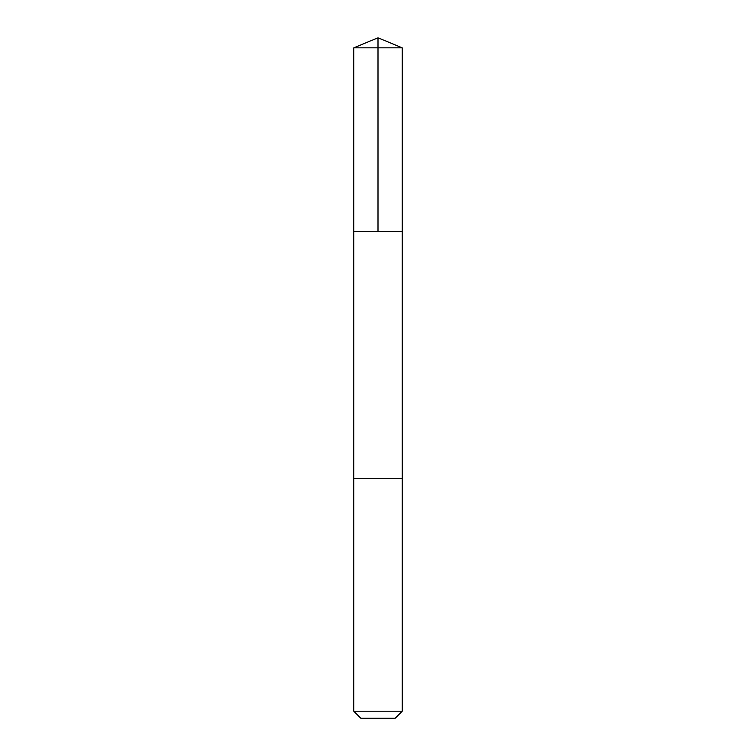 <?xml version="1.0" encoding="UTF-8"?>
<svg xmlns="http://www.w3.org/2000/svg" width="756" height="756" viewBox="0 0 756 756"><rect width="100%" height="100%" fill="white"/><g stroke="black" fill="none" stroke-linecap="round" stroke-linejoin="round"><path stroke-width="1.13" d="M361.878 231.582L402.22 231.582L402.22 47.836L353.78 47.836L353.78 231.582L402.22 231.582L402.22 478.699L353.78 478.699L353.78 231.582L361.878 231.582M402.22 478.699L353.78 478.699L353.78 711.207L402.22 711.207L402.22 478.699M402.22 711.207L395.227 718.2L360.773 718.2L353.78 711.207M378 231.582L378 37.8L353.78 47.836M378 37.8L402.22 47.836"/></g></svg>
